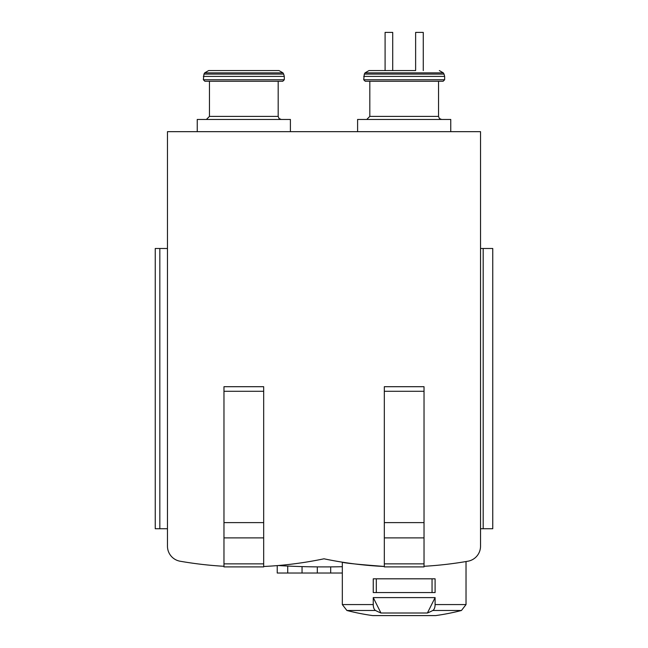 <?xml version="1.0" encoding="UTF-8"?>
<svg xmlns="http://www.w3.org/2000/svg" width="648" height="648" viewBox="0 0 648 648"><rect width="100%" height="100%" fill="white"/><g stroke="black" fill="none" stroke-linecap="round" stroke-linejoin="round"><path stroke-width="0.97" d="M278.146 565.534A763.587 763.587 0 0 0 342.322 566.692M342.322 604.576L373.248 604.576A6.107 3.054 90 0 0 375.54 610.489L346.907 610.489L342.322 604.576L342.322 562.172C343.877 563.007 357.874 564.432 384.321 566.441M373.248 604.576L373.248 597.602L435.1 597.602L435.1 604.576A6.107 3.054 90 0 1 432.807 610.489A229.076 114.534 90 0 1 427.405 613.008L435.1 597.602M435.1 592.564L373.248 592.564L373.248 578.818L435.1 578.818L435.1 592.564M375.54 610.489A229.076 114.534 90 0 0 380.951 613.008L427.405 613.008M384.321 566.49A381.794 381.794 0 0 1 324 558.803A381.794 381.794 0 0 1 263.679 566.49M223.973 566.287A381.794 381.794 0 0 1 180.112 561.225A15.269 15.269 0 0 1 167.468 546.183L167.468 131.666L480.533 131.666L480.533 546.183A15.269 15.269 0 0 1 467.888 561.225A381.794 381.794 0 0 1 424.027 566.287M415.627 70.575L368.996 70.575L415.627 70.575L415.627 32.4L423.265 32.4L423.265 70.575M167.468 528.728L155.245 528.728L155.245 248.492L167.468 248.492M483.189 248.492L492.755 248.492L492.755 528.728L483.189 528.728L483.189 248.492L480.533 248.492M480.533 528.728L483.189 528.728M384.321 391.287L424.027 391.287L424.027 386.702L384.321 386.702L384.321 566.911L424.027 566.911L424.027 563.857L384.321 563.857M424.027 391.287L424.027 522.62L384.321 522.62M424.027 522.62L424.027 537.897L384.321 537.897M424.027 537.897L424.027 563.857M223.973 391.287L263.679 391.287L263.679 386.702L223.973 386.702L223.973 566.911L263.679 566.911L263.679 563.857L223.973 563.857M263.679 391.287L263.679 522.62L223.973 522.62M263.679 522.62L263.679 537.897L223.973 537.897M263.679 537.897L263.679 563.857M357.599 131.666L357.599 119.451L450.757 119.451L450.757 131.666M368.996 70.575L365.026 72.868L364.322 74.099L363.706 79.745L365.237 81.267L443.119 81.267L369.814 81.267L369.814 116.397L366.76 119.451M385.09 70.575L385.09 32.4L392.72 32.4L392.72 70.575M380.951 613.008L373.248 597.602M376.302 592.564L376.302 578.818M432.046 592.564L432.046 578.818M197.243 131.666L197.243 119.451L290.401 119.451L290.401 131.666M208.648 70.575L279.005 70.575L208.648 70.575L204.679 72.868L203.966 74.099L203.351 79.745L204.881 81.267L282.763 81.267L209.466 81.267L209.466 116.397L206.404 119.451M342.322 573.018L330.683 573.018L330.683 566.879M330.683 573.018L317.317 573.018L317.317 566.879M317.317 573.018L302.049 573.018L302.049 566.595M302.049 573.018L287.728 573.018L287.728 566.044M287.728 573.018L277.231 573.018L277.231 565.607M435.1 604.576L466.025 604.576L466.025 561.549M346.907 610.489A229.076 229.076 0 0 0 372.657 615.584L435.691 615.584A229.076 229.076 0 0 0 461.449 610.489L466.025 604.576M432.807 610.489L461.449 610.489M159.829 528.728L159.829 248.492M369.814 116.397L438.534 116.397L439.417 118.535L441.596 119.451M363.706 79.745L444.65 79.745L443.119 81.267M363.706 76.391L444.65 76.391L444.034 74.099L364.322 74.099M365.026 72.868L443.321 72.868L444.034 74.099M209.466 116.397L278.186 116.397L279.061 118.535L281.24 119.451M203.351 79.745L284.294 79.745L282.763 81.267M203.351 76.391L284.294 76.391L283.678 74.099L203.966 74.099M204.679 72.868L282.974 72.868L283.678 74.099M438.534 116.397L438.534 81.267M444.65 79.745L444.65 76.391M443.321 72.868L439.352 70.575M435.27 615.584L435.691 615.584M372.867 615.6L435.48 615.6M278.186 116.397L278.186 81.267M284.294 79.745L284.294 76.391M282.974 72.868L279.005 70.575"/></g></svg>
